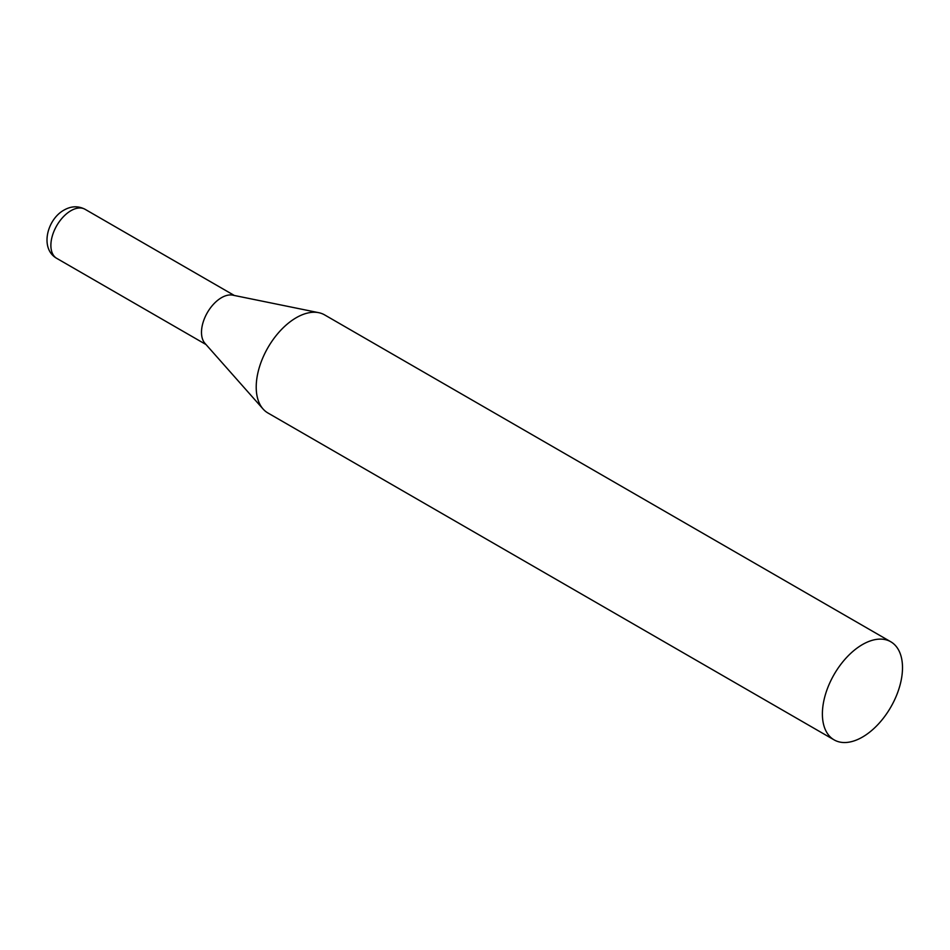<?xml version="1.0" encoding="UTF-8"?>
<svg xmlns="http://www.w3.org/2000/svg" width="950" height="950" viewBox="0 0 950 950"><rect width="100%" height="100%" fill="white"/><g stroke="black" fill="none" stroke-linecap="round" stroke-linejoin="round"><path stroke-width="1.43" d="M890.768 641.761L324.603 314.889A56.644 32.704 120 0 0 318.713 312.681A56.644 32.704 120 0 0 277.495 333.937A56.644 32.704 120 0 0 256.215 387.077A56.644 32.704 120 0 0 263.091 409.022A56.644 32.704 120 0 0 267.947 413.001L834.124 739.884A56.644 32.704 120 0 0 877.776 724.707A56.644 32.704 120 0 0 902.5 667.696A56.644 32.704 120 0 0 890.768 641.761A56.644 32.704 120 0 0 847.115 656.937A56.644 32.704 120 0 0 822.391 713.949A56.644 32.704 120 0 0 834.124 739.884M318.713 312.681L232.75 295.153A28.322 16.352 120 0 0 221.528 297.659A28.322 16.352 120 0 0 201.495 332.358A28.322 16.352 120 0 0 204.939 343.33L263.091 409.022M56.751 258.364A28.322 16.352 -60 0 1 52.404 235.671A28.322 16.352 -60 0 1 70.906 210.71A28.322 16.352 -60 0 1 85.073 209.297C78.232 205.758 71.238 205.996 64.113 210.033C47.084 219.26 39.544 248.662 56.751 258.364L206.007 344.541M234.329 295.474L85.073 209.297"/></g></svg>
